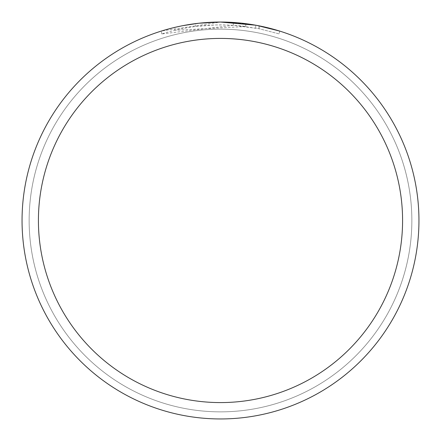 <?xml version="1.0" encoding="UTF-8"?>
<svg xmlns="http://www.w3.org/2000/svg" width="441" height="441" viewBox="0 0 441 441"><rect width="100%" height="100%" fill="white"/><g stroke="black" fill="none" stroke-linecap="round" stroke-linejoin="round"><path stroke-width="0.33" stroke-dasharray="2.21 1.65" d="M220.5 29.15A191.35 191.35 0 0 1 411.85 220.5A191.35 191.35 0 0 1 220.5 411.85A191.35 191.35 0 0 1 29.15 220.5A191.35 191.35 0 0 1 220.5 29.15A191.35 191.35 0 0 1 411.85 220.5A191.35 191.35 0 0 1 220.5 411.85A191.35 191.35 0 0 1 29.15 220.5A191.35 191.35 0 0 1 220.5 29.15M245.775 26.526L174.851 30.286A195.617 195.617 0 0 1 195.699 26.466L215.274 24.955L227.402 25.005L239.562 25.815L259.104 28.731L279.473 33.985L259.021 28.715L233.295 25.302L161.538 33.985C189.073 25.385 217.154 22.899 245.775 26.526L245.775 23.665L220.5 22.05A198.45 198.45 0 0 1 418.95 220.5A198.45 198.45 0 0 1 220.5 418.95A198.45 198.45 0 0 1 22.05 220.5A198.45 198.45 0 0 1 220.5 22.05L233.295 22.463L256.69 25.38M238.851 22.899L241.657 23.18M279.473 31.013L279.473 33.985L279.473 31.013L255.752 25.209L255.752 28.086M198.119 23.318L195.699 23.605L195.699 26.466L195.699 23.605A198.45 198.45 0 0 0 174.851 27.37L174.851 30.286L174.851 27.37M161.538 33.985L161.538 31.013L220.5 22.05L207.678 22.463L190.677 24.305L178.065 26.642L161.538 31.013M233.295 25.302L233.295 22.463M259.021 28.715L259.021 25.826L259.021 28.715M181.284 25.964L182.761 25.672M29.139 220.5A191.361 191.361 0 0 1 220.5 29.139A191.361 191.361 0 0 1 411.861 220.5A191.361 191.361 0 0 1 220.5 411.861A191.361 191.361 0 0 1 29.139 220.5A191.361 191.361 0 0 1 220.5 29.139A191.361 191.361 0 0 1 411.861 220.5A191.361 191.361 0 0 1 220.5 411.861A191.361 191.361 0 0 1 29.139 220.5M259.104 25.843L259.104 28.731"/><path stroke-width="0.66" d="M255.752 25.209L220.5 22.05L238.851 22.899M241.657 23.18L245.775 23.665M220.5 22.05A198.45 198.45 0 0 1 418.95 220.5A198.45 198.45 0 0 1 220.5 418.95A198.45 198.45 0 0 1 22.05 220.5A198.45 198.45 0 0 1 220.5 22.05L199.051 23.213L220.5 22.05M256.69 25.38L279.473 31.013M220.5 38.417A182.083 182.083 0 0 1 402.583 220.5A182.083 182.083 0 0 1 220.5 402.583A182.083 182.083 0 0 1 38.417 220.5A182.083 182.083 0 0 1 220.5 38.417M198.119 23.318L182.761 25.672M174.851 27.37L181.284 25.964"/></g></svg>
